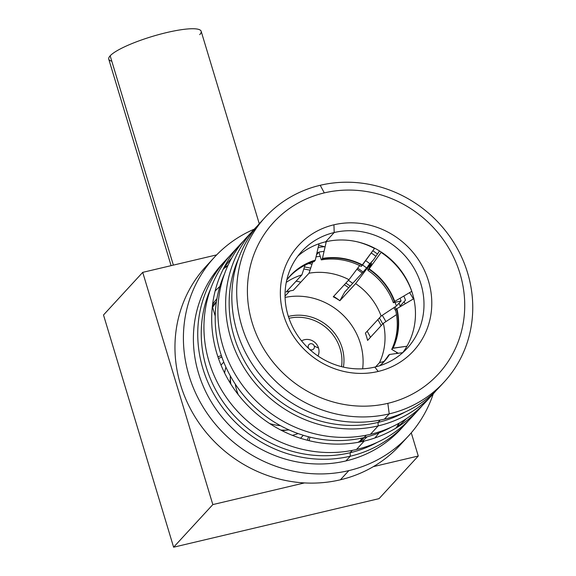 <?xml version="1.0" encoding="UTF-8"?>
<svg xmlns="http://www.w3.org/2000/svg" width="576" height="576" viewBox="0 0 576 576"><rect width="100%" height="100%" fill="white"/><g stroke="black" fill="none" stroke-linecap="round" stroke-linejoin="round"><path stroke-width="0.86" d="M360.835 438.293L361.282 439.798L360.835 438.293M379.051 498.643L173.614 547.2L103.5 314.978L142.718 272.362L216.677 254.88L142.718 272.362L103.5 314.978L173.614 547.2L379.051 498.643L418.27 456.019L379.051 498.643M221.371 355.615A68.53 64.044 42.6 0 0 217.915 356.796A68.53 64.044 -137.4 0 1 221.371 355.615M309.06 440.669A68.53 64.044 42.6 0 0 309.953 437.126A68.53 64.044 -137.4 0 1 309.06 440.669M362.614 271.685L362.822 272.362L362.614 271.685M411.264 432.828L418.27 456.019L373.342 466.639L418.27 456.019L411.264 432.828M304.452 482.926L212.832 504.583L173.614 547.2L212.832 504.583L142.718 272.362L212.832 504.583L304.452 482.926M296.114 281.16A100.375 93.809 -137.4 0 1 300.802 282.168A100.375 93.809 -137.4 0 0 296.114 281.16M333.655 296.359A100.375 93.809 -137.4 0 1 339.71 300.614A100.375 93.809 -137.4 0 0 333.655 296.359M367.157 331.25A100.375 93.809 -137.4 0 1 370.476 337.277A100.375 93.809 -137.4 0 0 367.157 331.25M363.096 438.199A100.375 93.809 -137.4 0 0 363.456 437.724A100.375 93.809 -137.4 0 1 360.043 441.958M212.393 306.094A100.375 93.809 -137.4 0 1 216.331 302.35A100.375 93.809 -137.4 0 0 215.892 302.746M286.87 430.063A47.614 44.496 -137.4 0 1 281.866 430.603A47.614 44.496 -137.4 0 0 286.87 430.063M230.206 383.062A47.614 44.496 -137.4 0 1 230.321 378.036A47.614 44.496 -137.4 0 0 230.206 383.062M235.274 384.106A47.614 44.496 42.6 0 0 238.248 394.646M269.654 423.547A47.614 44.496 42.6 0 0 280.404 425.635M358.229 442.303A100.375 93.809 42.6 0 0 363.665 437.681M381.168 325.656A100.375 93.809 42.6 0 0 377.849 319.622M348.689 287.719A100.375 93.809 42.6 0 0 344.354 284.731M310.025 270.202A100.375 93.809 42.6 0 0 303.804 269.014M216.36 302.134A100.375 93.809 42.6 0 0 212.206 307.937M292.378 435.348A54.05 50.515 42.6 0 0 298.073 433.555A54.05 50.515 42.6 0 1 292.378 435.348M225.914 367.157A54.05 50.515 42.6 0 0 224.604 372.982A54.05 50.515 42.6 0 1 225.914 367.157M280.793 430.049A51.797 48.406 42.6 0 0 288.986 429.898M230.314 375.905A51.797 48.406 42.6 0 0 230.846 384.091M288.986 318.305A42.307 39.535 -137.4 0 1 341.525 366.646M307.325 440.237L308.534 436.766M221.846 356.998L218.491 358.495M288.518 316.915L289.087 316.296A43.754 40.889 42.6 0 0 288.374 316.469A43.754 40.889 42.6 0 1 289.087 316.296L288.518 316.915M343.404 367.099A43.754 40.889 42.6 0 0 289.087 316.296A43.754 40.889 42.6 0 1 343.404 367.099M285.084 297.425A63.461 59.306 -137.4 0 1 362.657 368.806A63.461 59.306 -137.4 0 0 285.084 297.425M322.294 258.811L321.293 259.891A63.461 59.306 -137.4 0 1 361.238 266.386L362.232 265.298A63.461 59.306 42.6 0 0 322.294 258.811M289.49 276.761A63.461 59.306 -137.4 0 1 314.129 261.583A63.461 59.306 -137.4 0 0 286.812 279.814A63.461 59.306 -137.4 0 1 288.986 277.301L289.987 276.221A63.461 59.306 42.6 0 0 286.754 280.066M314.129 261.583L315.122 260.503A63.461 59.306 42.6 0 0 289.987 276.221M379.814 365.695A63.461 59.306 42.6 0 0 383.378 362.16A63.461 59.306 42.6 0 0 389.203 354.622L388.21 355.709A63.461 59.306 -137.4 0 1 382.874 362.7M383.378 362.16L382.385 363.24A63.461 59.306 -137.4 0 1 380.066 365.616A63.461 59.306 -137.4 0 0 388.21 355.709L389.549 354.47A63.612 59.45 -137.4 0 1 380.11 365.602M396.569 308.923L395.568 310.003A63.461 59.306 -137.4 0 1 391.723 349.38L392.724 348.293A63.461 59.306 42.6 0 0 396.569 308.923M411.782 291.326L411.768 291.348A74.318 69.458 -137.4 0 0 381.103 252.389L369.137 268.877A63.612 59.45 -137.4 0 1 394.733 301.399L411.768 291.348A74.318 69.458 42.6 0 0 381.103 252.389L368.849 269.237L367.855 270.317L371.635 263.513L367.855 270.317A63.461 59.306 -137.4 0 1 393.379 302.746L394.38 301.666A63.461 59.306 42.6 0 0 368.849 269.237L367.855 270.317A63.461 59.306 -137.4 0 1 393.379 302.746L401.083 300.924A71.741 67.046 42.6 0 0 400.061 298.253A71.741 67.046 42.6 0 1 401.083 300.924L396.432 305.978A71.741 67.046 42.6 0 0 395.021 302.357A71.741 67.046 -137.4 0 1 396.432 305.978L381.132 316.058A63.461 59.306 42.6 0 0 355.608 283.622L339.876 300.722A63.461 59.306 42.6 0 0 333.259 296.791L348.991 279.691A63.461 59.306 42.6 0 0 309.046 273.204L293.314 290.297A63.461 59.306 42.6 0 0 289.699 291.038L285.048 296.086L289.699 291.038A63.461 59.306 42.6 0 0 286.15 291.996L301.882 274.896A63.461 59.306 42.6 0 0 286.265 282.37A63.461 59.306 -137.4 0 1 301.882 274.896L305.042 265.212M396.497 314.64L383.328 323.309A63.461 59.306 -137.4 0 1 379.476 362.686L375.602 366.898L379.476 362.686A63.461 59.306 42.6 0 0 383.328 323.309L367.589 340.409A63.461 59.306 42.6 0 0 365.4 333.151L381.132 316.058A63.461 59.306 -137.4 0 0 355.608 283.622L339.876 300.722L344.686 292.075L362.974 272.196L373.594 259.711L379.541 250.956M316.519 254.722L318.938 252.094A71.741 67.046 42.6 0 1 324.065 251.381A71.741 67.046 42.6 0 0 318.938 252.094L321.293 259.891A63.461 59.306 -137.4 0 1 361.238 266.386L374.486 248.458A74.318 69.458 42.6 0 0 357.134 241.776A74.318 69.458 -137.4 0 1 374.486 248.458L362.52 264.946A123.545 115.459 -137.4 0 1 366.437 267.811A123.545 115.459 42.6 0 0 362.506 264.96A63.612 59.45 -137.4 0 0 322.459 258.43L326.275 241.654M333.259 296.791L348.991 279.691L359.654 265.586L348.991 279.691A63.461 59.306 -137.4 0 0 309.046 273.204L312.689 262.044M362.146 264.751L361.93 265.14L362.146 264.751M397.152 309.629L396.756 309.722M395.568 310.003A63.461 59.306 -137.4 0 1 391.723 349.38L398.275 353.275L391.723 349.38L392.724 348.293L406.944 346.234L393.07 348.142A63.612 59.45 -137.4 0 0 396.922 308.657L413.957 298.606M371.635 263.513L366.984 268.567L355.608 283.622L366.984 268.567A71.741 67.046 -137.4 0 1 368.323 269.474A71.741 67.046 42.6 0 0 366.984 268.567L371.635 263.513M402.725 352.663L389.549 354.47L402.725 352.663M286.826 279.763A63.612 59.45 -137.4 0 1 315.295 260.129L319.018 243.742M320.227 256.356A71.741 67.046 42.6 0 0 316.037 256.86A71.741 67.046 -137.4 0 1 320.227 256.356M379.476 362.686L383.954 361.462L379.476 362.686M396.396 353.534A71.741 67.046 42.6 0 0 396.806 352.397A71.741 67.046 -137.4 0 1 396.396 353.534M316.98 252.72A76.889 71.863 -137.4 0 1 318.499 252.569M325.138 246.665A76.889 71.863 42.6 0 0 318.168 247.486M399.046 303.142A76.889 71.863 -137.4 0 1 400.133 306.029L405.475 300.218A76.889 71.863 42.6 0 0 403.848 296.021M373.594 259.711L368.251 265.522M297.814 256.183A71.582 66.902 -137.4 0 1 325.678 241.79L334.21 232.524A71.582 66.902 42.6 0 0 301.846 251.33A71.582 66.902 42.6 0 0 296.352 333.605A71.582 66.902 42.6 0 0 374.832 367.085A71.582 66.902 42.6 0 0 407.196 348.278A71.582 66.902 42.6 0 0 412.682 266.004A71.582 66.902 42.6 0 0 334.21 232.524L325.678 241.79A71.582 66.902 -137.4 0 1 402.307 272.47A71.582 66.902 -137.4 0 1 402.696 352.692M387.835 403.344A111.96 104.63 42.6 0 0 459.979 273.557A111.96 104.63 42.6 0 0 324.302 192.895A111.96 104.63 42.6 0 0 252.151 322.682A111.96 104.63 42.6 0 0 387.835 403.344A111.96 104.63 42.6 0 0 459.979 273.557A111.96 104.63 42.6 0 0 324.302 192.895L320.22 185.285A121.608 113.652 42.6 0 0 265.234 217.231A121.608 113.652 42.6 0 0 255.91 357.005A121.608 113.652 42.6 0 0 389.232 413.878A121.608 113.652 42.6 0 0 444.218 381.924A121.608 113.652 42.6 0 0 453.542 242.158A121.608 113.652 42.6 0 0 320.22 185.285A121.608 113.652 -137.4 0 1 467.597 272.902A121.608 113.652 -137.4 0 1 389.232 413.878L384.379 419.155L389.232 413.878L387.835 403.344L389.232 413.878A121.608 113.652 -137.4 0 1 241.855 326.261A121.608 113.652 -137.4 0 1 320.22 185.285L324.302 192.895A111.96 104.63 42.6 0 0 252.151 322.682A111.96 104.63 42.6 0 0 387.835 403.344M333.929 224.798A78.019 72.914 -137.4 0 1 428.479 281.002A78.019 72.914 -137.4 0 1 378.209 371.448A78.019 72.914 -137.4 0 1 283.658 315.238A78.019 72.914 -137.4 0 1 333.929 224.798L334.21 232.524A71.582 66.902 -137.4 0 1 420.955 284.098A71.582 66.902 -137.4 0 1 374.832 367.085L378.209 371.448A78.019 72.914 42.6 0 0 428.479 281.002A78.019 72.914 42.6 0 0 333.929 224.798A78.019 72.914 42.6 0 0 283.658 315.238A78.019 72.914 42.6 0 0 378.209 371.448L374.832 367.085A71.582 66.902 -137.4 0 1 288.079 315.511A71.582 66.902 -137.4 0 1 334.21 232.524L333.929 224.798M408.492 435.953A131.904 123.278 42.6 0 0 433.246 393.847A131.904 123.278 -137.4 0 1 348.854 470.606A131.904 123.278 42.6 0 0 408.492 435.953L400.046 445.133A131.904 123.278 -137.4 0 1 340.409 479.786L348.854 470.606A131.904 123.278 -137.4 0 1 192.528 385.762A131.904 123.278 -137.4 0 1 254.268 229.154A131.904 123.278 42.6 0 0 214.358 257.321A131.904 123.278 42.6 0 0 204.242 408.924A131.904 123.278 42.6 0 0 348.854 470.606L340.409 479.786A131.904 123.278 -137.4 0 1 195.797 418.104A131.904 123.278 -137.4 0 1 205.913 266.501L214.358 257.321M371.239 252.929A131.904 123.278 -137.4 0 1 375.826 256.248A131.904 123.278 42.6 0 0 371.239 252.929M409.586 292.637A131.904 123.278 -137.4 0 1 413.402 298.937A131.904 123.278 42.6 0 0 409.586 292.637M318.686 245.203A123.545 115.459 -137.4 0 1 324.403 246.715A123.545 115.459 42.6 0 0 318.686 245.203M398.916 303.278A123.545 115.459 -137.4 0 1 399.413 304.078A123.545 115.459 42.6 0 0 398.916 303.278M400.406 305.726A123.545 115.459 -137.4 0 1 400.788 306.374A123.545 115.459 42.6 0 0 400.406 305.726M405.209 303.768A123.545 115.459 42.6 0 0 404.05 301.766A123.545 115.459 -137.4 0 1 405.209 303.768M369.907 263.722A123.545 115.459 42.6 0 0 365.638 260.647A123.545 115.459 -137.4 0 1 369.907 263.722M326.146 242.222A123.545 115.459 42.6 0 0 325.08 241.934A123.545 115.459 -137.4 0 1 326.146 242.222M357.689 268.186A119.362 111.55 -137.4 0 1 363.096 272.045M394.906 306.986A119.362 111.55 -137.4 0 1 396.266 309.247M399.427 422.978A119.362 111.55 -137.4 0 1 396.943 427.205M224.035 268.099A119.362 111.55 -137.4 0 1 228.046 265.27M227.794 265.817A119.362 111.55 42.6 0 0 223.625 268.718M215.122 291.046A108.533 101.426 -137.4 0 1 219.845 286.445A108.533 101.426 -137.4 0 0 215.122 291.046M216.929 298.634A102.161 95.479 42.6 0 0 212.609 304.301M308.729 263.52A108.533 101.426 -137.4 0 1 311.969 264.254A108.533 101.426 -137.4 0 0 308.729 263.52M348.408 280.332A108.533 101.426 -137.4 0 1 352.706 283.356A108.533 101.426 -137.4 0 0 348.408 280.332M382.241 315.324A108.533 101.426 -137.4 0 1 385.884 321.631A108.533 101.426 -137.4 0 0 382.241 315.324M379.008 432.9A108.533 101.426 -137.4 0 1 374.825 437.99A108.533 101.426 -137.4 0 0 379.008 432.9M396.367 427.666A119.362 111.55 42.6 0 0 398.909 423.266M395.791 310.954A119.362 111.55 42.6 0 0 393.84 307.692M362.21 273.031A119.362 111.55 42.6 0 0 356.897 269.237M361.814 441.598A102.161 95.479 42.6 0 0 367.106 436.824M382.738 323.95A102.161 95.479 42.6 0 0 379.382 317.959M350.179 286.099A102.161 95.479 42.6 0 0 345.852 283.104M310.694 268.15A102.161 95.479 42.6 0 0 304.474 266.954M224.143 261.965A121.608 113.652 42.6 0 0 211.709 402.61A121.608 113.652 42.6 0 0 345.931 460.93A121.608 113.652 42.6 0 0 403.049 426.593M412.07 292.198A121.608 113.652 42.6 0 0 411.617 291.442A121.608 113.652 -137.4 0 1 412.07 292.198M377.338 253.908A121.608 113.652 42.6 0 0 372.83 250.74A121.608 113.652 -137.4 0 1 377.338 253.908M444.218 381.924L439.358 387.202A121.608 113.652 -137.4 0 1 384.379 419.155A121.608 113.652 -137.4 0 1 251.05 362.282A121.608 113.652 -137.4 0 1 260.381 222.516L265.234 217.231M433.159 393.941L425.405 402.365A121.608 113.652 -137.4 0 1 370.426 434.318L378.173 425.894A121.608 113.652 42.6 0 0 433.159 393.941A121.608 113.652 42.6 0 0 436.183 390.506A121.608 113.652 -137.4 0 1 378.173 425.894L370.426 434.318A121.608 113.652 -137.4 0 1 237.103 377.446A121.608 113.652 -137.4 0 1 246.427 237.672L254.182 229.248A121.608 113.652 42.6 0 0 244.85 369.022A121.608 113.652 42.6 0 0 378.173 425.894L378.05 422.417A118.714 110.945 42.6 0 0 405.122 412.034A118.714 110.945 -137.4 0 1 378.05 422.417L380.225 420.055L378.05 422.417L378.173 425.894A121.608 113.652 -137.4 0 1 243.569 366.948A121.608 113.652 -137.4 0 1 257.35 225.95A121.608 113.652 42.6 0 0 254.182 229.248M243.403 241.106A121.608 113.652 42.6 0 0 240.228 244.411A121.608 113.652 42.6 0 0 230.904 384.185A121.608 113.652 42.6 0 0 364.226 441.058L356.472 449.474L364.226 441.058A121.608 113.652 42.6 0 0 419.206 409.104L411.458 417.528A121.608 113.652 -137.4 0 1 356.472 449.474A121.608 113.652 42.6 0 0 418.061 409.608A121.608 113.652 -137.4 0 1 415.217 413.208M419.206 409.104A121.608 113.652 42.6 0 0 422.237 405.67M405.259 424.267L400.918 428.983A121.608 113.652 -137.4 0 1 345.931 460.93L350.273 456.214A121.608 113.652 42.6 0 0 405.259 424.267A121.608 113.652 42.6 0 0 408.283 420.826A121.608 113.652 -137.4 0 1 350.273 456.214L345.931 460.93A121.608 113.652 -137.4 0 1 212.609 404.057A121.608 113.652 -137.4 0 1 221.933 264.29L226.274 259.574A121.608 113.652 42.6 0 0 216.95 399.341A121.608 113.652 42.6 0 0 350.273 456.214L350.15 452.736A118.714 110.945 42.6 0 0 377.215 442.361A118.714 110.945 -137.4 0 1 350.15 452.736L352.318 450.374L350.15 452.736L350.273 456.214A121.608 113.652 -137.4 0 1 215.669 397.267A121.608 113.652 -137.4 0 1 229.45 256.27A121.608 113.652 42.6 0 0 226.274 259.574M236.462 248.731A121.608 113.652 -137.4 0 1 239.818 245.592A121.608 113.652 42.6 0 0 220.327 387.9A121.608 113.652 42.6 0 0 356.472 449.474A121.608 113.652 -137.4 0 1 223.15 392.602A121.608 113.652 -137.4 0 1 232.474 252.835L240.228 244.411M262.85 219.917A121.608 113.652 42.6 0 0 250.049 360.662A121.608 113.652 42.6 0 0 384.379 419.155A121.608 113.652 42.6 0 0 441.742 384.523M238.471 258.696A118.714 110.945 42.6 0 0 258.595 381.427A118.714 110.945 42.6 0 0 378.05 422.417A118.714 110.945 -137.4 0 1 258.595 381.427A118.714 110.945 -137.4 0 1 238.471 258.696M391.169 427.198A118.714 110.945 -137.4 0 1 364.104 437.573L366.271 435.218L364.104 437.573A118.714 110.945 -137.4 0 1 244.649 396.59A118.714 110.945 -137.4 0 1 224.525 273.852M395.186 428.58A118.714 110.945 42.6 0 0 406.404 418.666A118.714 110.945 -137.4 0 1 395.186 428.58M210.571 289.015A118.714 110.945 42.6 0 0 230.695 411.754A118.714 110.945 42.6 0 0 350.15 452.736A118.714 110.945 -137.4 0 1 230.695 411.754A118.714 110.945 -137.4 0 1 210.571 289.015M231.761 257.962A118.714 110.945 42.6 0 0 222.811 269.964A118.714 110.945 -137.4 0 1 231.761 257.962M210.262 262.022A131.904 123.278 42.6 0 0 194.062 415.274A131.904 123.278 42.6 0 0 340.409 479.786A131.904 123.278 42.6 0 0 404.143 440.431M199.75 34.632A48.262 9.173 163.2 0 0 166.579 32.587A48.262 9.173 163.2 0 0 110.167 55.807A48.262 9.173 163.2 0 0 111.794 61.186M171.101 265.651L108.756 59.17A48.262 9.173 -16.8 0 1 110.167 55.807L173.362 265.118L110.167 55.807A48.262 9.173 -16.8 0 1 159.502 34.38A48.262 9.173 -16.8 0 1 201.154 31.27L259.265 223.74M318.528 348.055A11.585 10.822 42.6 0 0 304.495 339.71A11.585 10.822 42.6 0 0 301.572 340.884A11.585 10.822 -137.4 0 1 304.495 339.71A11.585 10.822 -137.4 0 1 318.528 348.055L314.258 346.097A3.218 3.01 42.6 0 0 310.356 343.778A3.218 3.01 42.6 0 0 308.282 347.508L307.843 347.731L308.282 347.508A3.218 3.01 42.6 0 0 312.185 349.826A3.218 3.01 42.6 0 0 314.258 346.097L318.528 348.055A11.585 10.822 -137.4 0 1 317.974 355.982A11.585 10.822 42.6 0 0 318.528 348.055M215.215 316.051L212.594 307.354M364.169 437.558L360.137 441.943M216.439 301.622L212.407 306.007M300.55 438.278L303.3 435.29M221.004 365.083L223.754 362.095"/></g></svg>
